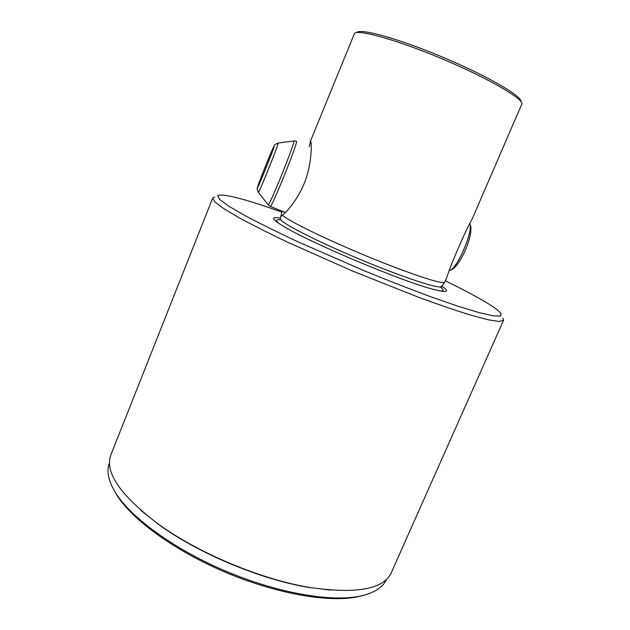 <?xml version="1.0" encoding="UTF-8"?>
<svg xmlns="http://www.w3.org/2000/svg" width="630" height="630" viewBox="0 0 630 630"><rect width="100%" height="100%" fill="white"/><g stroke="black" fill="none" stroke-linecap="round" stroke-linejoin="round"><path stroke-width="0.94" d="M280.397 218.697L281.618 212.901L282.594 211.397M309.204 146.688L310.614 141.104C311.637 141.577 312.134 159.681 306.424 177.314C300.849 195.253 288.162 210.837 282.358 215.247L281.216 216.295L280.744 215.925M310.299 141.482L354.54 33.343C358.698 29.232 397.798 40.178 442.299 58.913C486.817 77.6 521.994 97.878 521.971 103.722L472.705 217.807C465.019 231.651 450.938 264.112 446.757 277.602L444.67 282.279C442.851 284.689 409.839 273.924 368.243 256.757C326.655 239.62 288.642 221.059 282.358 215.247M214.617 196.993L212.688 198.064L214.814 201.883L223.445 208.404L238.754 217.531C252.181 224.823 268.498 233.061 287.721 242.251L353.036 271.254L419.462 297.628C439.472 304.936 456.781 310.826 471.382 315.315L488.612 319.867L499.306 321.473L503.527 320.323L502.945 318.189M445.347 280.838C470.043 292.871 487.147 302.368 496.676 309.33L501.023 313.37L500.653 316.039L493.526 315.906L479.359 312.7L458.341 306.33L431.243 296.935C410.571 289.296 388.482 280.681 364.975 271.081L297.147 241.44C276.869 231.911 259.576 223.351 245.275 215.759L228.981 206.301L219.831 199.639L217.673 195.875L219.405 194.993C228.068 194.623 248.96 200.356 282.082 212.176M280.46 218.185C275.727 217.24 273.444 217.389 273.617 218.626C273.908 220.02 277.428 222.705 284.169 226.69C310.936 243.07 402.633 281.618 433.062 289.272C445.402 292.517 449.269 292.155 444.678 288.186L441.732 285.981M356.919 32.35C361.108 28.287 399.459 38.965 442.984 57.291C486.525 75.561 520.986 95.492 521.01 101.328M113.975 490.203L117.306 495.873C133.056 520.404 175.668 551.352 226.343 572.654C277.019 593.956 328.939 602.745 357.493 596.838L363.864 595.248M503.527 320.323L391.332 572.615C383.599 589.389 356.123 594.287 308.905 587.325C260.434 579.183 197.828 552.864 158.091 523.932C120.086 495.062 104.36 472.004 110.927 454.75L212.688 198.064M140.837 510.355L158.918 524.672C198.166 553.25 259.914 579.206 307.794 587.255L330.679 590.152M109.51 462.995L109.486 463.034C106.163 471.209 108.384 481.454 116.156 493.762C132.079 518.553 175.329 549.943 226.792 571.575C278.263 593.216 330.947 602.154 359.801 596.177C374.039 593.121 382.906 587.546 386.418 579.442L386.434 579.403M279.87 219.964L280.413 219.082C280.799 222.799 316.102 240.967 359.462 259.119C402.806 277.302 439.386 289.272 441.291 286.524L441.409 286.382M279.98 219.783C277.428 219.508 276.247 219.831 276.436 220.752L278.421 223.091M439.661 290.871C443.544 291.21 444.103 290.186 441.331 287.784L440.929 287.438M296.336 141.278L296.478 141.34C298.321 141.963 271.947 207.341 270.262 206.357L270.12 206.301M278.161 143.002L293.879 140.986C295.588 141.648 269.333 206.671 268.136 204.797L268.034 204.663M285.366 212.53L270.262 206.357L268.136 204.797L258.379 192.292C257.135 189.291 256.804 187.85 257.371 187.96C258.591 183.117 265.647 165.485 270.53 153.87C276.034 142.537 272.829 145.845 278.074 143.01L278.169 143.034C278.94 143.648 259.017 193.237 258.379 192.292L258.324 192.221M257.615 187.157C257.654 185.086 274.42 143.522 274.176 146.129C274.664 146.995 256.693 191.496 257.615 187.157M469.736 224.02C473.587 230.737 456.9 269.419 449.836 270.278L449.529 270.357M444.67 282.279L440.874 287.642M307.794 587.255L308.905 587.325M158.918 524.672L158.091 523.932M357.493 596.838L359.801 596.177M117.306 495.873L116.156 493.762M293.863 140.947L296.163 141.214M469.759 223.973C475.414 231.383 459.766 269.073 449.836 270.278L449.544 270.325"/></g></svg>
